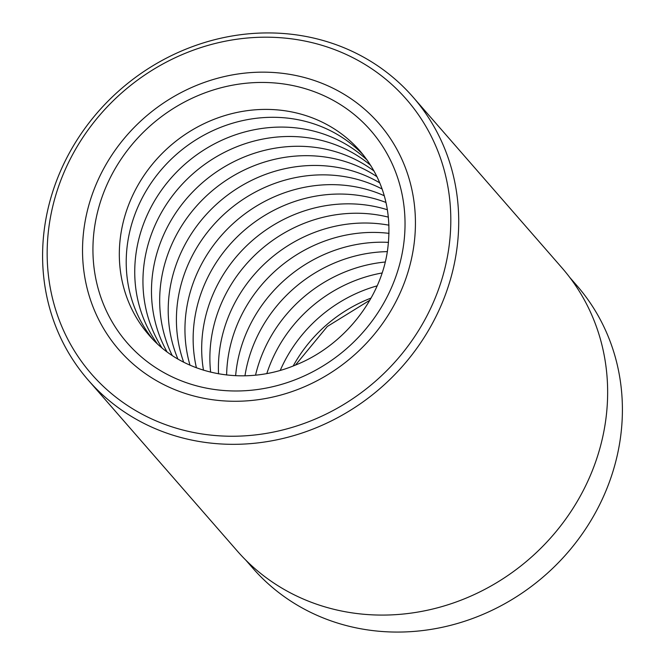 <?xml version="1.0" encoding="UTF-8"?>
<svg xmlns="http://www.w3.org/2000/svg" width="665" height="665" viewBox="0 0 665 665"><rect width="100%" height="100%" fill="white"/><g stroke="black" fill="none" stroke-linecap="round" stroke-linejoin="round"><path stroke-width="1" d="M569.83 277.505L576.771 285.468A214.978 197.596 138.9 0 1 619.971 441.103A214.978 197.596 138.9 0 1 468.393 619.996A214.978 197.596 138.9 0 1 252.742 568.085L245.801 560.121M448.443 250.638A208.951 192.052 -41.1 0 0 279.799 37.672A208.951 192.052 -41.1 0 0 49.526 222.792A208.951 192.052 -41.1 0 0 218.17 435.758A208.951 192.052 -41.1 0 0 448.443 250.638M45.029 224.28A215.41 197.995 138.9 0 1 196.915 45.029A215.41 197.995 138.9 0 1 412.998 97.04A215.41 197.995 138.9 0 1 456.281 252.983A215.41 197.995 138.9 0 1 304.395 432.233A215.41 197.995 138.9 0 1 88.32 380.222A215.41 197.995 138.9 0 1 45.029 224.28M413.48 248.195A172.326 158.395 138.9 0 1 291.977 391.594A172.326 158.395 138.9 0 1 119.11 349.99A172.326 158.395 138.9 0 1 84.48 225.227A172.326 158.395 138.9 0 1 205.992 81.837A172.326 158.395 138.9 0 1 378.859 123.441A172.326 158.395 138.9 0 1 413.48 248.195A172.326 158.395 138.9 0 1 291.977 391.594A172.326 158.395 138.9 0 1 119.11 349.99A172.326 158.395 138.9 0 1 84.48 225.227A172.326 158.395 138.9 0 1 205.992 81.837A172.326 158.395 138.9 0 1 378.859 123.441A172.326 158.395 138.9 0 1 413.48 248.195M412.998 97.04L561.925 267.796A215.41 197.995 138.9 0 1 605.208 423.738A215.41 197.995 138.9 0 1 453.322 602.989A215.41 197.995 138.9 0 1 237.247 550.977L88.32 380.222M363.414 155.07A140.016 128.694 -41.1 0 0 223.847 126.117A140.016 128.694 -41.1 0 0 127.796 241.678A140.016 128.694 -41.1 0 0 152.551 338.984M367.296 160.24A140.016 128.694 -41.1 0 0 229.084 137.156A140.016 128.694 -41.1 0 0 136.325 251.461A140.016 128.694 -41.1 0 0 157.139 343.531M370.762 165.435A140.016 128.694 -41.1 0 0 234.13 147.846A140.016 128.694 -41.1 0 0 144.529 260.863A140.016 128.694 -41.1 0 0 161.819 347.67M374.096 171.08A140.016 128.694 -41.1 0 0 239.383 159.06A140.016 128.694 -41.1 0 0 153.058 270.647A140.016 128.694 -41.1 0 0 166.957 351.743M377.022 176.74A140.016 128.694 -41.1 0 0 161.263 280.048A140.016 128.694 -41.1 0 0 172.169 355.418M379.781 182.883A140.016 128.694 -41.1 0 0 169.791 289.832A140.016 128.694 -41.1 0 0 177.879 358.984M382.142 189.043A140.016 128.694 -41.1 0 0 177.996 299.233A140.016 128.694 -41.1 0 0 183.665 362.159M384.279 195.743A140.016 128.694 -41.1 0 0 186.533 309.017A140.016 128.694 -41.1 0 0 190.007 365.185M385.999 202.459A140.016 128.694 -41.1 0 0 194.729 318.419A140.016 128.694 -41.1 0 0 196.424 367.803M387.421 209.774A140.016 128.694 -41.1 0 0 203.266 328.202A140.016 128.694 -41.1 0 0 203.482 370.206M388.402 217.139A140.016 128.694 -41.1 0 0 211.462 337.604A140.016 128.694 -41.1 0 0 210.639 372.176M388.967 225.194A140.016 128.694 -41.1 0 0 219.999 347.388A140.016 128.694 -41.1 0 0 218.544 373.838M389.033 233.357A140.016 128.694 -41.1 0 0 228.195 356.789A140.016 128.694 -41.1 0 0 226.632 375.01M388.51 242.376A140.016 128.694 -41.1 0 0 236.732 366.573A140.016 128.694 -41.1 0 0 235.634 375.708M387.329 251.628A140.016 128.694 -41.1 0 0 244.961 375.8M385.218 262.018A140.016 128.694 -41.1 0 0 255.543 375.127M382.076 272.983A140.016 128.694 -41.1 0 0 266.831 373.497M377.113 285.867A140.016 128.694 -41.1 0 0 280.273 370.339M293.19 365.983A140.016 128.694 138.9 0 1 371.045 298.078M360.081 151.071A140.016 128.694 -41.1 0 0 219.633 117.264A140.016 128.694 -41.1 0 0 120.905 233.781A140.016 128.694 -41.1 0 0 149.043 335.143C181.902 374.021 242.659 387.171 295.11 365.218C343.115 346.349 380.48 299.74 387.496 250.58C392.716 212.06 383.58 178.885 360.081 151.071M94.763 225.95A161.562 148.494 138.9 0 1 272.808 82.817A161.562 148.494 138.9 0 1 403.206 247.48A161.562 148.494 138.9 0 1 225.161 390.613A161.562 148.494 138.9 0 1 94.763 225.95M369.831 300.214L327.296 326.498L295.476 365.068"/></g></svg>
